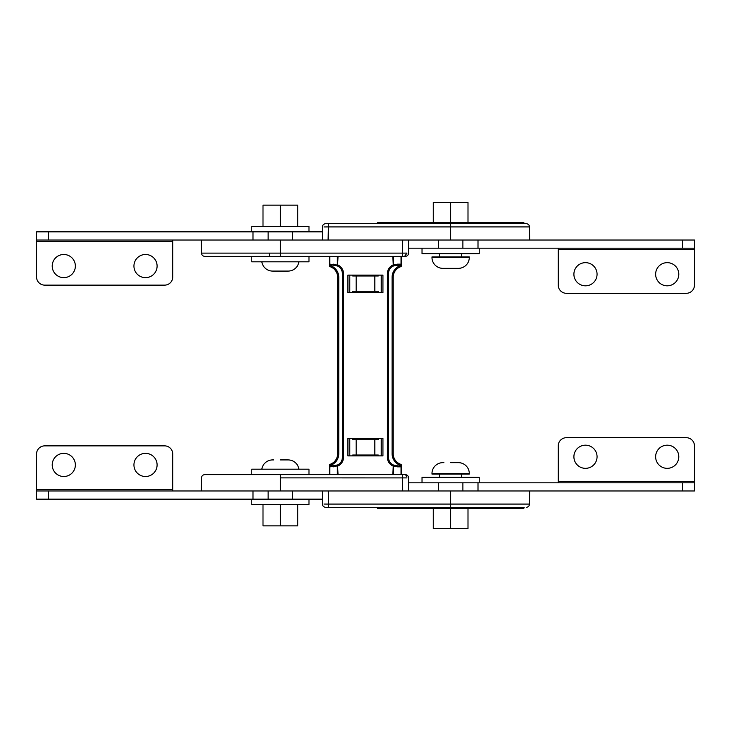 <?xml version="1.0" encoding="UTF-8"?>
<svg xmlns="http://www.w3.org/2000/svg" width="731" height="731" viewBox="0 0 731 731"><rect width="100%" height="100%" fill="white"/><g stroke="black" fill="none" stroke-linecap="round" stroke-linejoin="round"><path stroke-width="1.1" d="M523.643 222.589L524.182 223.129L377.077 223.129L377.625 222.589L523.643 222.589M381.262 277.086L381.262 292.628L381.262 275.121L382.934 275.121L382.934 292.628L347.919 292.628L347.919 275.121L382.934 275.121L382.934 292.628L381.262 292.628M349.738 279.233L349.738 292.628L347.919 292.628L347.919 275.121L349.738 275.121M519.266 223.677L377.077 223.677L377.077 223.129M524.182 223.677L524.182 223.129M398.733 265.262L396.832 265.262L400.021 264.914L400.89 264.156L401.027 265.417L401.027 256.371L393.525 256.371L405.312 256.371C407.286 256.179 408.373 255.101 408.583 253.127L408.693 240.024M402.589 256.371L402.589 253.127L280.366 253.127L280.366 256.371L204.753 256.371L337.338 256.371L329.827 256.371L329.827 265.417L329.964 264.156L330.832 264.914L334.03 265.262A8.333 8.333 0 0 1 337.558 266.047A1.115 0.649 -64.9 0 1 337.338 265.042L329.964 264.156M407.578 240.024L402.699 240.024L402.589 253.127L406.984 253.1L404.59 256.371M352.726 275.121L352.726 275.98L356.161 275.98L356.161 291.24L352.726 291.24L352.726 292.628M378.274 292.628L378.274 291.24L374.839 291.24L374.839 275.98L378.274 275.98L378.274 275.121M478.001 248.193L478.001 240.024L694.45 240.024L694.45 248.193L438.372 248.193L438.372 240.024L529.637 240.024L201.363 240.024L292.628 240.024L292.628 231.846L322.38 231.846M374.839 291.24L356.161 291.24M374.839 275.98L356.161 275.98M450.634 240.024L450.634 226.921L328.411 226.921L328.082 240.024M322.417 226.921L322.417 226.921C322.627 224.947 323.714 223.86 325.688 223.677C323.714 223.869 322.627 224.947 322.417 226.921L322.307 240.024M450.634 226.921L529.518 226.921L450.634 226.921L450.634 223.677L526.247 223.677L328.411 223.677L328.411 226.921L324.016 226.948M326.41 223.677L328.411 223.677M517.649 222.589L383.62 222.589M504.299 222.589L479.088 222.589M426.803 222.589L396.96 222.589M391.24 222.589L433.264 222.589L433.264 202.432L467.995 202.432L467.995 222.589L510.019 222.589M493.672 222.589L483.438 222.589M655.634 274.235A11.577 11.577 0 0 0 667.211 285.821A11.577 11.577 0 0 0 678.788 274.235A11.577 11.577 0 0 0 667.211 262.657A11.577 11.577 0 0 0 655.634 274.235M573.899 274.235A11.577 11.577 0 0 0 585.485 285.821A11.577 11.577 0 0 0 597.063 274.235A11.577 11.577 0 0 0 585.485 262.657A11.577 11.577 0 0 0 573.899 274.235M558.237 249.554L558.237 285.136A8.169 8.169 0 0 0 566.415 293.305L686.281 293.305A8.169 8.169 0 0 0 694.45 285.136L694.45 249.554L558.237 249.554L558.237 248.193M462.887 240.024L462.887 248.193M438.372 248.193L408.62 248.193M694.45 248.193L694.45 249.554M52.212 266.066A11.577 11.577 0 0 1 63.789 254.489A11.577 11.577 0 0 1 75.366 266.066A11.577 11.577 0 0 1 63.789 277.643A11.577 11.577 0 0 1 52.212 266.066M133.937 266.066A11.577 11.577 0 0 1 145.515 254.489A11.577 11.577 0 0 1 157.101 266.066A11.577 11.577 0 0 1 145.515 277.643A11.577 11.577 0 0 1 133.937 266.066M172.763 241.385L172.763 276.967A8.169 8.169 0 0 1 164.585 285.136L44.719 285.136A8.169 8.169 0 0 1 36.55 276.967L36.55 241.385L172.763 241.385L172.763 240.024M252.999 231.846L36.55 231.846L36.55 240.024L252.999 240.024L252.999 231.846L268.113 231.846L268.113 240.024L269.127 240.024M292.628 231.846L268.113 231.846L268.113 240.024M36.55 240.024L36.55 241.385M308.975 256.371L308.975 261.817L251.766 261.817L251.766 256.371M479.234 248.193L479.234 253.648L422.025 253.648L422.025 248.193M450.634 222.589L450.634 202.432M458.392 268.35L442.867 268.35A10.901 10.901 0 0 1 431.975 257.458L469.293 257.458A10.901 10.901 0 0 1 458.392 268.35M439.733 253.648L439.733 256.91M461.526 253.648L461.526 256.91M431.975 257.458L431.975 256.91L469.293 256.91L469.293 257.458M443.909 268.35L450.634 268.35M263.005 226.4L263.005 205.155L297.736 205.155L297.736 226.4M280.366 226.4L280.366 205.155M272.608 271.082L288.133 271.082L272.608 271.082A10.901 10.901 0 0 1 261.826 261.817M288.133 271.082A10.901 10.901 0 0 0 298.906 261.817M269.474 253.127L269.474 256.371M251.766 231.846L251.766 226.4L308.975 226.4L308.975 231.846M422.025 482.807L422.025 477.352L479.234 477.352L479.234 482.807M678.788 456.765A11.577 11.577 0 0 1 667.211 468.343A11.577 11.577 0 0 1 655.634 456.765A11.577 11.577 0 0 1 667.211 445.179A11.577 11.577 0 0 1 678.788 456.765M597.063 456.765A11.577 11.577 0 0 1 585.485 468.343A11.577 11.577 0 0 1 573.899 456.765A11.577 11.577 0 0 1 585.485 445.179A11.577 11.577 0 0 1 597.063 456.765M558.237 481.446L558.237 445.864A8.169 8.169 0 0 1 566.415 437.695L686.281 437.695A8.169 8.169 0 0 1 694.45 445.864L694.45 481.446L558.237 481.446L558.237 482.807M478.001 482.807L478.001 490.976L694.45 490.976L694.45 482.807L408.62 482.807M462.887 490.976L462.887 482.807L462.887 490.976L461.873 490.976M408.583 477.873C408.373 475.899 407.286 474.821 405.312 474.629C407.277 474.812 408.364 475.899 408.583 477.873L408.693 490.976L402.699 490.976L529.637 490.976L438.372 490.976L438.372 482.807M438.372 490.976L424.117 490.976M694.45 482.807L694.45 481.446M401.557 256.371L401.557 265.417L401.027 265.417A1.389 0.841 70.5 0 1 400.625 266.733L400.021 265.7L400.725 266.367L400.195 266.888A11.111 11.111 0 0 0 393.214 277.204L393.214 453.796A11.111 11.111 0 0 0 400.195 464.112L400.725 464.633L400.021 465.3L400.89 465.528L400.89 466.844L399.775 465.135L400.625 464.267A1.389 0.841 109.5 0 1 401.027 465.583L401.027 474.629L393.525 474.629L402.589 474.629L402.699 490.976L280.366 490.976L280.366 474.629L204.753 474.629L280.366 474.629L251.766 474.629L251.766 469.183L308.975 469.183L308.975 474.629M450.634 462.65L458.392 462.65A10.901 10.901 0 0 1 469.293 473.542L469.293 474.09L431.975 474.09L431.975 473.542L469.293 473.542M443.909 462.65L442.867 462.65A10.901 10.901 0 0 0 431.975 473.542M439.733 477.352L439.733 474.09M461.526 477.352L461.526 474.09M308.975 499.154L308.975 504.6L251.766 504.6L251.766 499.154M75.366 464.934A11.577 11.577 0 0 0 63.789 453.357A11.577 11.577 0 0 0 52.212 464.934A11.577 11.577 0 0 0 63.789 476.511A11.577 11.577 0 0 0 75.366 464.934M157.101 464.934A11.577 11.577 0 0 0 145.515 453.357A11.577 11.577 0 0 0 133.937 464.934A11.577 11.577 0 0 0 145.515 476.511A11.577 11.577 0 0 0 157.101 464.934M172.763 489.615L172.763 454.033A8.169 8.169 0 0 0 164.585 445.864L44.719 445.864A8.169 8.169 0 0 0 36.55 454.033L36.55 489.615L172.763 489.615L172.763 490.976M252.999 499.154L36.55 499.154L36.55 490.976L252.999 490.976L252.999 499.154L268.113 499.154L268.113 490.976M280.366 490.976L201.363 490.976L292.628 490.976L292.628 499.154L292.628 490.976M268.113 499.154L322.38 499.154M36.55 490.976L36.55 489.615M427.781 508.41L433.264 508.41L433.264 528.568L467.995 528.568L467.995 508.41L472.756 508.41M450.634 508.41L450.634 528.568M524.182 507.323L450.634 507.323L524.182 507.323L523.643 508.41L377.625 508.41L377.077 507.323M381.262 453.914L381.262 438.372L381.262 455.879L382.934 455.879L382.934 438.372L347.919 438.372L347.919 455.879L382.934 455.879L382.934 438.372L381.262 438.372M349.738 451.767L349.738 438.372L347.919 438.372L347.919 455.879L349.738 455.879M418.388 508.41L427.297 508.41M472.802 508.41L490.72 508.41M413.819 508.41L411.471 508.41M417.355 508.41L417.894 508.41M450.634 490.976L450.634 504.079L529.518 504.079L450.634 504.079L450.634 507.323L325.688 507.323C323.723 507.14 322.636 506.062 322.417 504.079C322.636 506.062 323.723 507.14 325.688 507.323M328.411 507.323L328.411 504.079L324.016 504.052M450.634 504.079L328.411 504.079L328.301 490.976L323.394 490.976M352.726 455.879L352.726 455.02L356.161 455.02L356.161 439.76L352.726 439.76L352.726 438.372M378.274 455.879L378.274 455.02L356.161 455.02M374.839 455.02L374.839 439.76L356.161 439.76M374.839 439.76L378.274 439.76L378.274 438.372M280.366 477.873L406.984 477.9M251.766 474.629L238.936 474.629M216.303 474.629L210.766 474.629M210.016 474.629L209.331 474.629M280.366 474.629L337.338 474.629L329.827 474.629L329.827 465.583A1.389 0.841 -109.5 0 1 330.229 464.267L330.668 464.112L330.832 465.3L330.138 464.633L330.668 464.112A11.111 11.111 0 0 0 337.64 453.796L337.64 277.204A11.111 11.111 0 0 0 330.668 266.888L330.229 266.733A1.389 0.841 -70.5 0 1 329.827 265.417L329.306 265.417L329.306 256.371M402.589 474.629L404.59 474.629M280.366 459.918L288.133 459.918A10.901 10.901 0 0 1 298.906 469.183M273.641 459.918L272.608 459.918A10.901 10.901 0 0 0 261.826 469.183M263.005 504.6L263.005 525.845L297.736 525.845L297.736 504.6M280.366 504.6L280.366 525.845M400.195 464.112L400.625 464.267A1.389 1.389 0 0 1 401.557 465.583L401.557 474.629M329.306 474.629L329.306 465.583A1.389 1.389 0 0 1 330.229 464.267M333.336 466.844A1.115 0.694 90 0 1 334.03 465.738A8.333 8.333 0 0 0 337.558 464.953A1.115 0.649 64.9 0 0 337.338 465.958L329.964 466.844L329.964 465.528L330.832 465.3L330.832 466.086L337.558 464.953A8.333 8.333 0 0 0 342.364 457.396L342.364 273.604A8.333 8.333 0 0 0 337.558 266.047L338.033 256.371L337.338 256.371L337.338 265.042L338.033 265.042A9.448 9.448 0 0 1 343.479 273.604L343.479 457.396A9.448 9.448 0 0 1 338.033 465.958L337.338 465.958L337.338 474.629L392.83 474.629L393.296 464.953A1.115 0.649 115.1 0 1 393.525 465.958L392.83 465.958A9.448 9.448 0 0 1 387.384 457.396L388.49 457.396A8.333 8.333 0 0 0 393.296 464.953L396.832 465.738A1.115 0.694 90 0 1 397.527 466.844L393.525 465.958L393.525 474.629L392.83 474.629M329.306 465.583L329.964 465.528L330.138 464.633M400.725 464.633L400.89 465.528L401.557 465.583M330.832 466.086L329.964 466.844M396.832 465.738L400.021 466.086M396.832 265.262L393.296 266.047A1.115 0.649 -115.1 0 0 393.525 265.042L393.525 256.371L392.83 256.371L393.296 266.047A8.333 8.333 0 0 0 388.49 273.604A8.333 8.333 0 0 1 396.832 265.262A1.115 0.694 -90 0 0 397.527 264.156L392.83 265.042A9.448 9.448 0 0 0 387.384 273.604L388.49 273.604L388.49 457.396A8.333 8.333 0 0 0 393.296 464.953M392.83 256.371L338.033 256.371M330.832 264.914L330.668 266.888L329.964 265.472L330.832 265.7L330.138 266.367M401.557 265.417A1.389 1.389 0 0 1 400.625 266.733M330.668 266.888L330.229 266.733A1.389 1.389 0 0 1 329.306 265.417M343.479 273.604L342.364 273.604A8.333 8.333 0 0 0 337.558 266.047L334.03 265.262A1.115 0.694 -90 0 1 333.336 264.156M400.725 266.367L400.89 265.472L400.021 265.7L400.021 264.914M280.366 253.127L201.482 253.127L280.366 253.127L280.366 240.024M349.793 292.628L349.793 275.121M381.207 292.628L381.207 275.121M682.608 240.024L682.608 248.193M48.392 231.846L48.392 240.024M682.608 490.976L682.608 482.807M48.392 499.154L48.392 490.976M524.182 507.871L377.077 507.871M381.207 438.372L381.207 455.879M349.793 438.372L349.793 455.879M406.801 476.649L406.281 475.589M406.272 475.579L405.504 474.885M400.89 466.844L397.527 466.844M343.479 457.396L342.364 457.396A8.333 8.333 0 0 1 337.558 464.953L338.033 474.629M331.079 265.865A12.226 12.226 0 0 1 338.755 277.204L338.755 453.796A12.226 12.226 0 0 1 331.079 465.135M338.755 453.796L337.64 453.796M399.775 465.135A12.226 12.226 0 0 1 392.108 453.796L392.108 277.204A12.226 12.226 0 0 1 399.775 265.865M393.214 453.796L392.108 453.796M387.384 457.396L387.384 273.604M393.214 277.204L392.108 277.204M338.755 277.204L337.64 277.204M400.89 264.156L397.527 264.156M201.363 240.024L201.482 253.127C201.683 255.101 202.779 256.179 204.753 256.371M526.247 223.677C528.221 223.869 529.317 224.947 529.518 226.921L529.637 240.024M529.637 490.976L529.518 504.079C529.317 506.053 528.221 507.131 526.247 507.323M322.307 490.976L322.417 504.079M204.753 474.629C202.779 474.821 201.683 475.899 201.482 477.873L201.363 490.976"/></g></svg>
